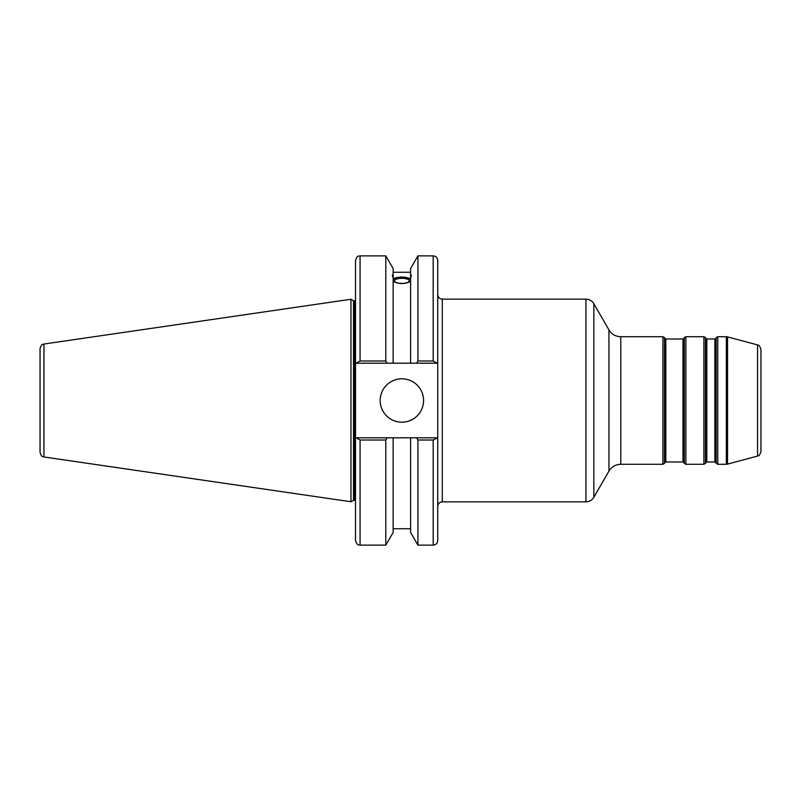 <?xml version="1.0" encoding="UTF-8"?>
<svg xmlns="http://www.w3.org/2000/svg" width="801" height="801" viewBox="0 0 801 801"><rect width="100%" height="100%" fill="white"/><g stroke="black" fill="none" stroke-linecap="round" stroke-linejoin="round"><path stroke-width="1.2" d="M620.785 336.72L662.918 336.72L662.918 464.28L620.785 464.28L620.785 336.72C615.629 336.55 611.684 334.277 608.95 329.892L608.95 471.108L593.831 497.301L593.831 303.699C592.009 300.775 589.386 299.254 585.942 299.143L585.942 501.857L442.292 501.857L442.292 299.143L585.942 299.143M665.811 339.003L682.983 339.003L682.983 461.997L665.811 461.997L665.811 339.003L665.02 338.543L665.02 462.457L664.5 463.368L664.5 337.632L662.918 336.72M683.774 338.543L684.294 337.632L684.294 463.368L683.774 462.457L683.774 338.543L682.983 339.003M706.812 339.003L714.872 339.003L714.872 461.997L706.812 461.997L706.812 339.003L706.021 338.543L706.021 462.457L705.491 463.368L705.491 337.632L703.919 336.72L703.919 464.28L685.876 464.28L685.876 336.72L703.919 336.72M715.663 338.543L716.184 337.632L716.184 463.368L715.663 462.457L715.663 338.543L714.872 339.003M717.766 336.72L726.347 336.72L726.347 464.28L717.766 464.28L717.766 336.72L716.184 337.632M727.528 336.881L757.576 344.931L757.576 456.069L727.528 464.119L727.528 336.881L726.347 336.72M757.576 456.069C758.377 455.018 758.857 457.651 760.95 451.674L760.95 349.326C758.697 343.128 758.437 346.092 757.576 344.931M355.514 507.554L355.514 526.988M437.086 437.807L416.66 437.807L417.932 440.009L417.932 545.131L433.181 545.131C435.954 544.87 437.466 543.348 437.736 540.585L437.736 437.807L433.181 440.009L433.181 545.131M416.66 437.807L410.593 437.807L410.593 532.425L417.932 545.131M394.482 280.851A7.389 2.523 180 0 1 401.872 278.327A7.389 2.523 180 0 1 409.251 280.851A7.389 2.523 180 0 1 401.872 283.384A7.389 2.523 180 0 1 394.482 280.851M411.434 275.164L410.593 277.927L410.593 275.244L411.434 275.164M410.593 281.401C404.775 284.265 398.968 284.265 393.151 281.401M393.151 277.927C392.059 275.184 392.059 274.292 393.151 275.244L393.151 363.193L437.736 363.193L437.736 260.415C437.466 257.652 435.954 256.13 433.181 255.869L433.181 360.991L437.086 363.193M392.3 275.164L393.151 275.244L393.151 268.575L385.812 255.869L385.812 360.991L360.07 360.991L360.07 255.869C358.718 256.741 357.687 254.187 355.514 260.415L355.514 363.193L387.073 363.193L385.812 360.991M393.151 278.708C398.968 276.525 404.775 276.525 410.593 278.708M410.593 279.509A9.562 3.274 0 0 0 401.872 277.587A9.562 3.274 0 0 0 393.151 279.509M387.073 363.193L393.151 363.193M433.181 360.991L417.932 360.991L417.932 255.869L410.593 268.575L410.593 275.244M437.736 363.193L437.736 437.807M417.932 360.991L416.66 363.193M356.175 437.807L355.514 437.807L355.514 540.585C357.667 546.793 358.708 544.259 360.07 545.131L360.07 440.009L356.175 437.807L393.151 437.807L393.151 532.425L385.812 545.131L385.812 440.009L387.073 437.807M410.593 437.807L393.151 437.807M355.514 437.807L355.514 363.193M355.514 274.012L355.514 260.415M360.07 440.009L385.812 440.009M356.175 363.193L360.07 360.991M40.05 400.5L40.05 452.465C41.942 458.282 42.843 456.039 43.945 456.97L43.945 344.03C42.843 344.961 41.942 342.718 40.05 348.535L40.05 400.5M43.945 344.03L350.958 299.254L350.958 501.746L43.945 456.97M417.932 440.009L433.181 440.009M380.175 400.5A21.697 21.697 0 0 1 412.715 381.707A21.697 21.697 0 0 1 412.715 419.293A21.697 21.697 0 0 1 380.175 400.5M410.593 277.927L410.593 363.193M350.958 299.254L353.521 300.735L353.521 500.265L350.958 501.746M353.521 300.735L354.603 300.735L354.603 500.265L353.521 500.265M608.95 471.108C611.684 466.723 615.629 464.45 620.785 464.28M608.95 329.892L593.831 303.699M593.831 497.301C592.009 500.225 589.386 501.746 585.942 501.857M665.02 462.457L665.811 461.997M665.02 338.543L664.5 337.632M682.983 461.997L683.774 462.457M706.021 462.457L706.812 461.997M706.021 338.543L705.491 337.632M714.872 461.997L715.663 462.457M717.766 464.28L716.184 463.368M705.491 463.368L703.919 464.28M685.876 464.28L684.294 463.368M685.876 336.72L684.294 337.632M664.5 463.368L662.918 464.28M442.292 501.857C439.529 502.127 438.007 503.649 437.736 506.412M442.292 299.143C439.529 298.873 438.007 297.351 437.736 294.588M727.528 464.119L726.347 464.28M393.151 272.26L410.593 272.26M360.07 255.869L385.812 255.869M417.932 255.869L433.181 255.869M354.603 500.265L355.514 500.425M354.603 300.735L355.514 300.575M360.07 545.131L385.812 545.131M393.151 528.74L410.593 528.74"/></g></svg>
